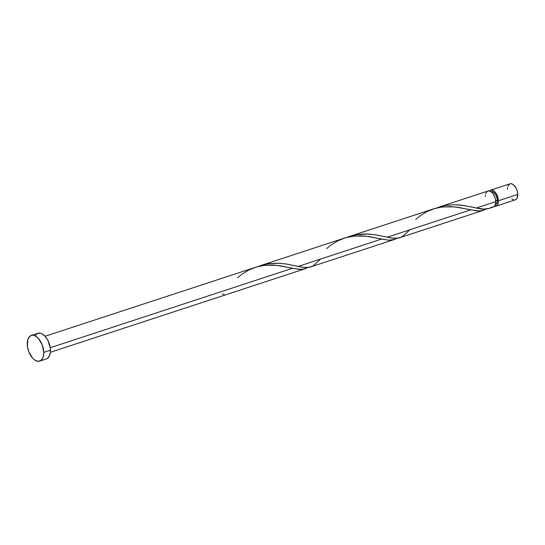 <?xml version="1.0" encoding="UTF-8"?>
<svg xmlns="http://www.w3.org/2000/svg" width="545" height="545" viewBox="0 0 545 545"><rect width="100%" height="100%" fill="white"/><g stroke="black" fill="none" stroke-linecap="round" stroke-linejoin="round"><path stroke-width="0.82" d="M488.926 208.483L493.184 207.086A8.441 4.673 -108.2 0 0 495.712 201.636L495.255 198.482L493.273 194.061L491.392 191.976L489.376 190.975A8.441 4.673 71.8 0 1 490.595 190.164A8.441 4.673 71.8 0 1 498.382 200.764A8.441 4.673 71.8 0 1 495.861 206.208A8.441 4.673 71.8 0 1 494.404 206.276L496.999 205.479L498.062 203.523L498.382 200.764L517.75 194.415L498.382 200.764L497.421 196.03L495.95 193.182L494.063 191.104L491.093 190.055L489.383 190.975L487.543 191.2M495.861 206.208L515.223 199.858A8.441 4.673 -108.2 0 0 517.75 194.415L516.98 198.278L515.604 199.702M495.323 204.607L495.33 204.607A6.751 3.74 -108.2 0 0 497.353 200.247L495.664 200.798L497.353 200.247L496.584 196.459L495.405 194.184L493.089 191.997L490.82 191.895M43.757 352.404A13.509 7.473 71.8 0 1 39.71 361.117A13.509 7.473 71.8 0 1 27.25 344.161A13.509 7.473 71.8 0 1 31.29 335.447A13.509 7.473 71.8 0 1 43.757 352.404L50.433 350.217L43.757 352.404L43.232 356.825L42.517 358.59L40.323 360.865L37.387 361.226L34.165 359.618L32.605 358.14L28.796 351.736L27.461 346.654L27.768 339.739L29.471 336.619L32.087 335.27L33.62 335.339L35.221 335.904L38.402 338.425L42.21 344.835L43.757 352.404M39.71 361.117L46.393 358.93A13.509 7.473 -108.2 0 0 50.433 350.217A13.509 7.473 -108.2 0 0 37.973 333.261L31.29 335.447M307.925 267.425L305.159 268.746L301.637 269.407L292.413 268.303L50.222 347.724L292.413 268.303L281.138 265.967L273.29 265.088L264.809 265.299L257.274 266.73L45.099 336.251M305.159 268.746L50.358 352.295M435.7 208.319L444.883 205.56L453.413 204.722L463.509 205.438L476.282 208.013L495.712 201.636L476.282 208.013L483.98 209.137L489.349 208.333M486.195 208.946L483.068 210.404L479.641 210.99L470.601 209.873L387.188 237.225L393.79 238.301L398.96 237.947L483.245 210.343M483.606 210.22L483.068 210.404M309.867 267.166L394.246 239.528L389.089 240.216L381.507 239.091L298.095 266.444L305.35 267.554L309.867 267.166M397.012 238.213L394.246 239.528M472.099 207.086L476.282 208.013C482.666 209.791 487.823 209.505 491.754 207.154L493.368 207.018L494.662 205.956L495.473 204.089L495.712 201.636A8.441 4.673 -108.2 0 0 487.925 191.043L439.304 206.984M385.751 236.911L387.188 237.225L470.601 209.873L458.577 207.413L450.552 206.616L441.096 207.107L433.439 208.905L350.026 236.264L357.683 234.459L365.259 233.928L374.415 234.657L385.751 236.911M346.606 237.538L350.21 236.203M296.664 266.13L298.095 266.444L381.507 239.091L370.232 236.748L361.458 235.828L352.002 236.326L344.529 238.063L260.932 265.476L268.59 263.678L278.045 263.18L286.2 264.005L296.664 266.13M257.512 266.75L261.116 265.415M486.787 191.772L485.724 193.72M485.466 195.028L485.397 196.486M35.166 335.788L37.367 333.513L40.296 333.152L41.904 333.717L45.085 336.238L47.817 340.257L50.222 347.717L50.331 352.547L49.2 356.396L46.999 358.671M495.637 204.477L497.094 202.461L497.353 200.247A6.751 3.74 -108.2 0 0 491.12 191.772L491.12 191.772M507.436 189.258L507.497 187.8M507.763 186.499L509.582 183.972L511.414 183.747L513.424 184.748L516.115 188.189L517.294 191.254L517.75 194.415A8.441 4.673 -108.2 0 0 509.963 183.815L490.595 190.164M513.771 199.926L511.762 198.918M222.421 293.775L224.479 294.804M237.552 277.759L242.062 274.135L248.997 269.918L256.613 266.914L264.632 265.313L276.615 265.347L299.13 269.387L303.701 269.141L307.789 267.513M326.646 248.547L331.156 244.923L338.084 240.699L345.707 237.702L353.725 236.101L365.709 236.135L388.217 240.168L392.795 239.923L396.883 238.294M415.74 219.328L420.25 215.704L427.178 211.487L434.801 208.483L442.819 206.882L454.796 206.916L477.311 210.956L481.889 210.711L485.97 209.082M471.997 207.059L460.818 205.09L452.895 204.729L444.809 205.574L436.307 208.067M409.738 229.833L402.66 236.373L400.711 237.375L396.474 238.328L391.562 238.049L375.512 234.82L367.807 233.996L355.715 234.793L347.213 237.286M320.651 259.045L313.566 265.585L311.617 266.587L307.38 267.541L302.468 267.261L286.418 264.039L278.713 263.208L266.628 264.005L258.119 266.498"/></g></svg>
